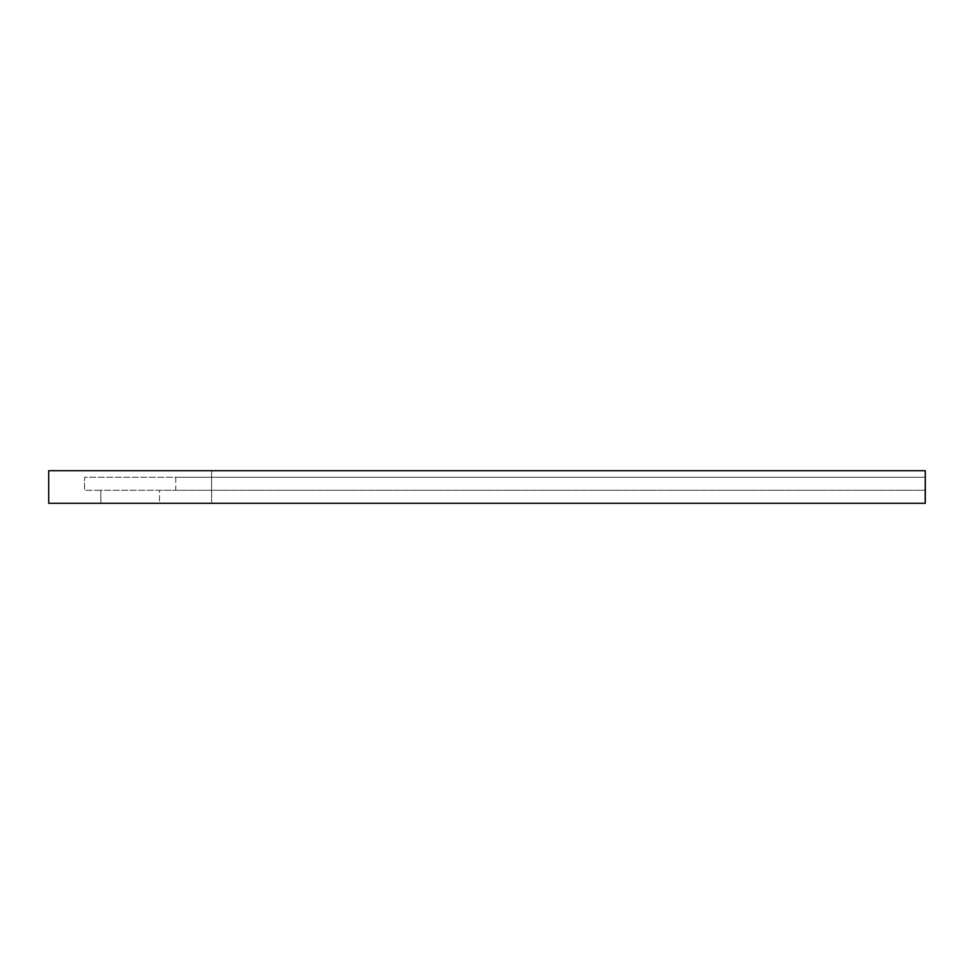 <?xml version="1.0" encoding="UTF-8"?>
<svg xmlns="http://www.w3.org/2000/svg" width="974" height="974" viewBox="0 0 974 974"><rect width="100%" height="100%" fill="white"/><g stroke="black" fill="none" stroke-linecap="round" stroke-linejoin="round"><path stroke-width="0.73" stroke-dasharray="4.87 3.65" d="M925.166 503.29L925.166 477.223L925.3 503.29L100.833 503.29L100.833 490.263L925.3 490.263L925.3 477.223L925.3 503.29L925.3 490.263L84.543 490.263L84.543 477.223L925.166 477.223L175.77 477.223L175.77 490.263L925.166 490.263L159.48 490.263L159.48 503.29L925.166 503.29L211.614 503.29L211.614 470.71L48.7 470.71L48.7 503.29L100.833 503.29L100.833 490.263L84.543 490.263L84.543 477.223L175.77 477.223L175.77 490.263L159.48 490.263L159.48 503.29L211.614 503.29L211.614 470.71L925.3 470.71L925.3 503.29L925.166 470.71"/><path stroke-width="1.46" d="M925.166 470.71L48.7 470.71L48.7 503.29L925.3 503.29L925.3 470.71L925.166 503.29"/></g></svg>
